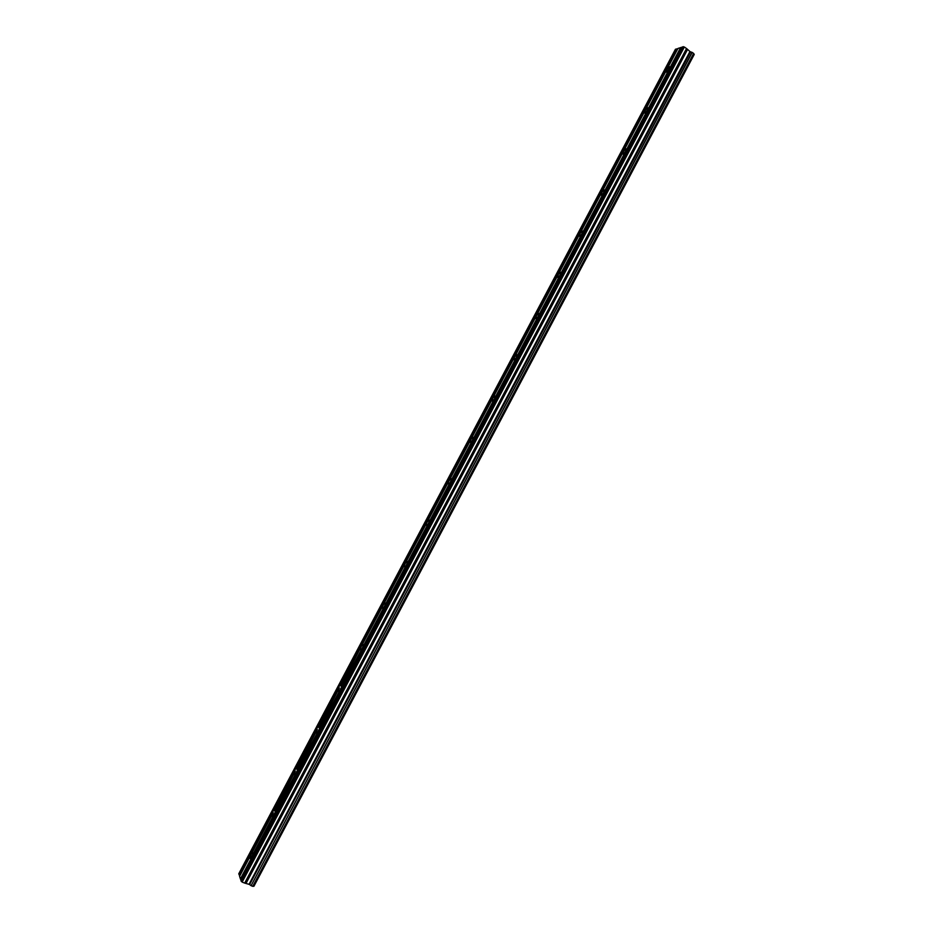 <?xml version="1.0" encoding="UTF-8"?>
<svg xmlns="http://www.w3.org/2000/svg" width="933" height="933" viewBox="0 0 933 933"><rect width="100%" height="100%" fill="white"/><g stroke="black" fill="none" stroke-linecap="round" stroke-linejoin="round"><path stroke-width="1.4" d="M680.658 47.525L669.276 69.03L669.428 66.698L666.64 69.847L677.988 48.423L682.081 47.221M686.653 48.621L690.21 51.735L249.379 884.426L244.796 883.131L686.653 48.621L684.344 47L682.198 47.012L240.901 880.367L242.148 882.105L244.796 883.131M251.14 854.43L252.586 852.657C253.426 852.82 253.251 854.243 252.027 856.937L240.411 878.874L239.571 876.274L251.14 854.43C249.927 857.112 249.741 858.535 250.592 858.698L669.276 69.03L666.489 72.179L666.64 69.847L644.983 110.759L647.665 107.703L647.514 110.117L644.82 113.161L644.983 110.759L623.291 151.706L625.891 148.755L625.74 151.239L623.127 154.19L623.291 151.706L601.575 192.711L604.094 189.842L603.931 192.408L601.412 195.277L601.575 192.711L579.848 233.74L582.285 230.964L582.11 233.623L579.673 236.399L579.848 233.74L558.086 274.827L560.441 272.133L560.266 274.873L557.911 277.567L558.086 274.827L536.312 315.949L538.586 313.336L538.399 316.17L536.125 318.783L536.312 315.949L514.515 357.117L516.707 354.587L516.509 357.514L514.305 360.045L514.515 357.117L492.682 398.321L494.805 395.872L494.595 398.892L492.472 401.342L492.682 398.321L470.838 439.571L472.891 437.192L472.658 440.318L470.605 442.697L470.838 439.571L448.971 480.868L450.942 478.559C451.782 478.559 451.7 479.632 450.697 481.79L448.715 484.087C447.887 484.087 447.968 483.014 448.971 480.868L427.081 522.2L428.982 519.973C429.833 519.973 429.74 521.092 428.714 523.296L426.801 525.536C425.961 525.524 426.054 524.404 427.081 522.2L405.167 563.579L407.01 561.409C407.861 561.433 407.756 562.576 406.706 564.85L404.864 567.019C404.012 566.996 404.117 565.841 405.167 563.579L383.23 605.004L385.002 602.893C385.865 602.94 385.749 604.117 384.676 606.45L382.903 608.549C382.052 608.503 382.157 607.325 383.23 605.004L361.269 646.464L362.984 644.423C363.847 644.481 363.73 645.694 362.634 648.085L360.919 650.126C360.056 650.068 360.173 648.843 361.269 646.464L340.942 685.988C341.805 686.058 341.676 687.318 340.557 689.767L338.901 691.75C338.038 691.68 338.178 690.42 339.297 687.971L318.888 727.6C319.751 727.682 319.599 728.988 318.456 731.495L316.858 733.42C316.007 733.326 316.147 732.02 317.29 729.524L296.811 769.247C297.662 769.352 297.51 770.693 296.344 773.27L294.793 775.136C293.942 775.02 294.093 773.679 295.26 771.113L274.699 810.929C275.562 811.069 275.387 812.445 274.197 815.08L272.704 816.888C271.853 816.76 272.028 815.372 273.217 812.748L251.14 854.43M693.662 53.414L252.75 886.338L693.72 53.508L692.216 52.423L690.49 51.816L249.612 884.589L690.607 51.875M694.152 54.324L253.764 886.28L694.234 54.441L693.651 53.624M676.472 48.936L675.434 49.286L238.766 873.789L239.326 874.967L676.74 49.029L239.093 874.804M677.871 48.644L676.74 49.029M253.764 886.28L252.913 886.222M252.855 886.338L693.72 53.496M252.75 886.338L251.105 885.674L692.216 52.423M692.064 52.365L251.105 885.674M250.977 885.58L249.729 884.671M241.006 880.169L240.411 878.874M239.676 876.075L239.326 874.967M240.644 879.049L680.927 47.618M683.259 46.65L241.227 881.405M684.344 47L242.148 882.105M689.907 51.583L249.076 884.251M686.56 48.528L244.668 883.108M687.166 49.636L245.915 883.038M246.184 883.096L687.364 49.822M694.234 54.441L253.904 886.28"/></g></svg>

